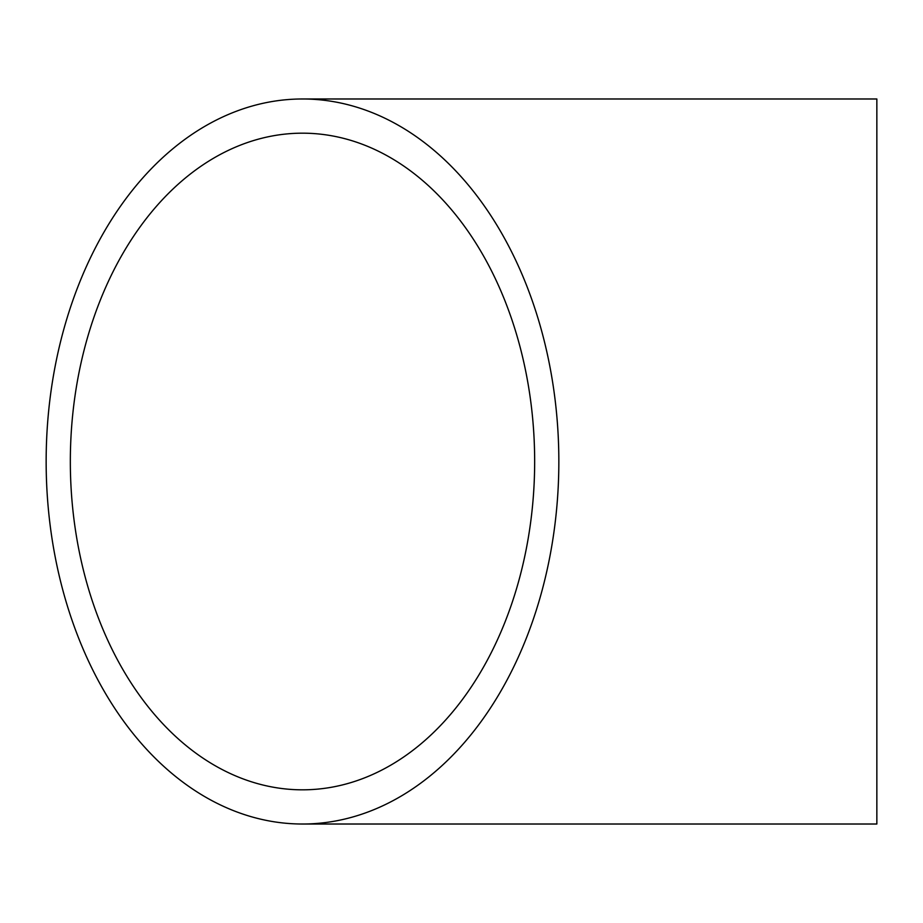 <?xml version="1.0" encoding="UTF-8"?>
<svg xmlns="http://www.w3.org/2000/svg" width="923" height="923" viewBox="0 0 923 923"><rect width="100%" height="100%" fill="white"/><g stroke="black" fill="none" stroke-linecap="round" stroke-linejoin="round"><path stroke-width="1.38" d="M70.333 461.5A328.323 232.158 90 0 1 302.49 133.177A328.323 232.158 90 0 1 534.659 461.5A328.323 232.158 90 0 1 302.49 789.823A328.323 232.158 90 0 1 70.333 461.5M558.842 461.5A362.52 256.34 90 0 1 302.49 824.02A362.52 256.34 90 0 1 46.15 461.5A362.52 256.34 90 0 1 302.49 98.98A362.52 256.34 90 0 1 558.842 461.5M302.49 98.98L876.85 98.98L876.85 824.02L302.49 824.02"/></g></svg>
